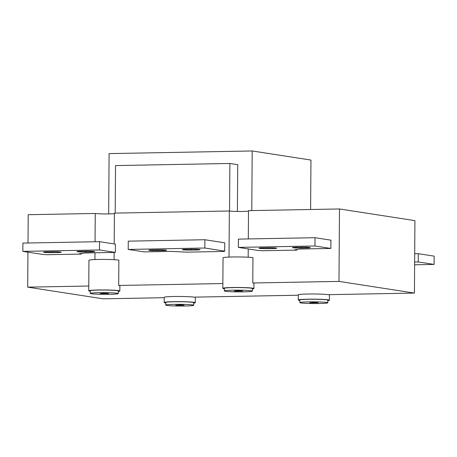<?xml version="1.0" encoding="UTF-8"?>
<svg xmlns="http://www.w3.org/2000/svg" width="457" height="457" viewBox="0 0 457 457"><rect width="100%" height="100%" fill="white"/><g stroke="black" fill="none" stroke-linecap="round" stroke-linejoin="round"><path stroke-width="0.69" d="M418.212 261.964L418.269 253.686L434.15 256.143L434.093 264.426L418.212 261.964L414.642 262.032M434.093 264.426L414.619 264.786M301.277 247.186A6.478 0.4 0.4 0 1 310.24 247.614A6.478 0.4 0.4 0 1 306.241 247.951L301.449 248.042A6.478 0.4 0.4 0 1 292.491 247.608A6.478 0.4 0.4 0 1 296.49 247.271L301.277 247.186M267.756 247.803A6.478 0.4 0.4 0 1 276.714 248.231A6.478 0.4 0.4 0 1 272.72 248.568L267.928 248.659A6.478 0.4 0.4 0 1 258.965 248.231A6.478 0.4 0.4 0 1 262.964 247.888L267.756 247.803M191.135 249.214A6.478 0.4 0.4 0 1 200.092 249.648A6.478 0.4 0.4 0 1 196.093 249.985L191.306 250.07A6.478 0.4 0.4 0 1 182.343 249.642A6.478 0.4 0.4 0 1 186.342 249.305L191.135 249.214M157.608 249.836A6.478 0.4 0.4 0 1 166.571 250.265A6.478 0.4 0.4 0 1 162.572 250.602L157.785 250.693A6.478 0.4 0.4 0 1 148.822 250.265A6.478 0.4 0.4 0 1 152.821 249.922L157.608 249.836M85.779 251.161A6.478 0.4 0.4 0 1 94.736 251.59A6.478 0.4 0.4 0 1 90.737 251.927L85.95 252.018A6.478 0.4 0.4 0 1 76.987 251.59A6.478 0.4 0.4 0 1 80.986 251.247L85.779 251.161M52.252 251.778A6.478 0.4 0.4 0 1 61.215 252.207A6.478 0.4 0.4 0 1 57.216 252.55L52.429 252.635A6.478 0.4 0.4 0 1 43.466 252.207A6.478 0.4 0.4 0 1 47.465 251.87L52.252 251.778M128.206 249.431L144.086 251.893L171.147 251.39L186.679 252.138L224.273 251.441L224.684 251.093L204.827 248.02L128.206 249.431L128.263 241.153L204.885 239.736L204.827 248.02M115.353 252.418L99.472 249.962L99.529 241.684L115.415 244.141L115.353 252.418L84.945 252.984L79.341 253.772L81.323 254.081L47.082 254.715L42.701 254.446L22.85 251.373L99.472 249.962M330.857 248.442L314.97 245.986L315.033 237.703L330.914 240.165L330.857 248.442L300.443 249.002L294.839 249.796L296.822 250.105L262.581 250.733L258.205 250.47L238.348 247.397L314.97 245.986M99.529 241.684L22.907 243.095L22.85 251.373M315.033 237.703L238.405 239.12L238.348 247.397M204.885 239.736L224.741 242.81L224.684 251.093M310.606 209.495L310.954 160.064L252.184 150.964L109.097 153.609L108.675 213.91M414.699 253.755L418.269 253.686M296.827 249.516L296.822 250.105M88.772 286.019L27.706 287.145L27.946 252.167M94.93 259.559L94.982 252.795M95.056 241.764L95.256 213.47A10.368 0.634 -179.6 0 0 104.824 213.927A10.368 0.634 -179.6 0 0 114.404 213.602M28.014 243.004L28.208 214.704L95.256 213.47M81.329 253.492L81.323 254.081M237.4 211.437L237.726 164.686L229.882 163.469L115.524 165.583L115.193 213.099M114.193 243.952L114.41 213.116L229.345 210.991A10.368 0.634 -179.6 0 0 238.914 211.454A10.368 0.634 -179.6 0 0 248.494 211.128M248.3 238.937L248.499 210.643L339.488 208.963L414.927 220.64L414.425 293.08L328.223 294.674A15.555 0.954 0.4 0 0 310.823 293.982A15.555 0.954 0.4 0 0 298.307 294.828L298.267 300.003A15.555 0.954 0.4 0 1 313.828 299.158A15.555 0.954 0.4 0 1 329.371 300.22A15.555 0.954 0.4 0 1 327.818 300.626M248.231 248.928L248.174 257.217M222.827 288.321L223.039 257.794A15.555 0.954 0.4 0 1 235.561 256.948A15.555 0.954 0.4 0 1 252.961 257.639L252.784 282.992A15.555 0.954 0.4 0 1 253.966 283.369L253.932 288.538A15.555 0.954 -179.6 0 0 238.383 287.482A15.555 0.954 -179.6 0 0 222.827 288.321A15.555 0.954 -179.6 0 0 224.01 288.698A15.555 0.954 -179.6 0 0 224.381 288.75M339.488 208.963L338.98 281.403L252.784 282.992M27.706 287.145L103.145 298.827L164.212 297.696M229.551 211.025L229.882 163.469M251.773 210.58L252.184 150.964M234.338 291.092L237.509 290.749L242.713 291.052L234.338 291.092M229.02 257.085L229.345 210.991M100.249 293.571L103.425 293.228L108.629 293.525L100.249 293.571M114.136 252.441L114.084 259.696M118.283 291.417A15.555 0.954 -179.6 0 0 119.843 291.018A15.555 0.954 -179.6 0 0 104.299 289.955A15.555 0.954 -179.6 0 0 88.738 290.801A15.555 0.954 -179.6 0 0 89.92 291.172A15.555 0.954 -179.6 0 0 90.292 291.223M88.738 290.801L88.949 260.267A15.555 0.954 0.4 0 1 101.471 259.422A15.555 0.954 0.4 0 1 118.871 260.113L118.694 285.465A15.555 0.954 0.4 0 1 119.877 285.842L119.843 291.018M91.343 293.731A13.996 0.857 -179.6 0 0 107.001 294.354A13.996 0.857 -179.6 0 0 118.266 293.594A13.996 0.857 -179.6 0 0 104.276 292.634A13.996 0.857 -179.6 0 0 90.275 293.394A13.996 0.857 -179.6 0 0 91.343 293.731M118.266 293.594L118.289 291.006A13.996 0.857 -179.6 0 0 104.293 290.046A13.996 0.857 -179.6 0 0 90.292 290.812L90.275 293.394M252.373 288.944A15.555 0.954 -179.6 0 0 253.932 288.538M225.432 291.258A13.996 0.857 -179.6 0 0 241.09 291.88A13.996 0.857 -179.6 0 0 252.355 291.115A13.996 0.857 -179.6 0 0 238.365 290.161A13.996 0.857 -179.6 0 0 224.364 290.92A13.996 0.857 -179.6 0 0 225.432 291.258M252.355 291.115L252.378 288.533A13.996 0.857 -179.6 0 0 238.383 287.573A13.996 0.857 -179.6 0 0 224.381 288.333L224.364 290.92M222.862 283.546L118.694 285.465M175.694 305.247L179.715 304.905L184.068 305.202L175.694 305.247M309.783 302.774L313.805 302.431L318.158 302.728L309.783 302.774M166.782 305.413A13.996 0.857 0.4 0 1 165.72 305.076A13.996 0.857 0.4 0 1 179.721 304.316A13.996 0.857 0.4 0 1 193.711 305.27A13.996 0.857 0.4 0 1 182.446 306.036A13.996 0.857 0.4 0 1 166.782 305.413M165.72 305.076L165.737 302.488A13.996 0.857 0.4 0 1 179.738 301.729A13.996 0.857 0.4 0 1 193.728 302.683L193.711 305.27M300.872 302.934A13.996 0.857 0.4 0 1 299.803 302.603A13.996 0.857 0.4 0 1 313.81 301.843A13.996 0.857 0.4 0 1 327.8 302.797A13.996 0.857 0.4 0 1 316.535 303.557A13.996 0.857 0.4 0 1 300.872 302.934M299.803 302.603L299.826 300.015A13.996 0.857 0.4 0 1 313.828 299.255A13.996 0.857 0.4 0 1 327.818 300.209L327.8 302.797M165.731 302.905A15.555 0.954 0.4 0 1 165.365 302.848A15.555 0.954 0.4 0 1 164.177 302.477A15.555 0.954 0.4 0 1 179.738 301.631A15.555 0.954 0.4 0 1 195.282 302.694A15.555 0.954 0.4 0 1 193.728 303.1M299.821 300.426A15.555 0.954 0.4 0 1 299.455 300.375A15.555 0.954 0.4 0 1 298.267 300.003M164.177 302.477L164.217 297.301A15.555 0.954 0.4 0 1 176.733 296.456A15.555 0.954 0.4 0 1 194.134 297.147L298.301 295.222M338.98 281.403L414.425 293.08M306.247 247.22L306.241 247.951M301.454 247.18L301.449 248.042M272.72 247.837L272.72 248.568M267.933 247.797L267.928 248.659M196.099 249.248L196.093 249.985M191.312 249.214L191.306 250.07M162.578 249.87L162.572 250.602M157.791 249.83L157.785 250.693M90.743 251.196L90.737 251.927M85.956 251.156L85.95 252.018M57.222 251.813L57.216 252.55M52.435 251.778L52.429 252.635M195.282 302.694L195.322 297.124M329.371 300.22L329.411 294.651"/></g></svg>
